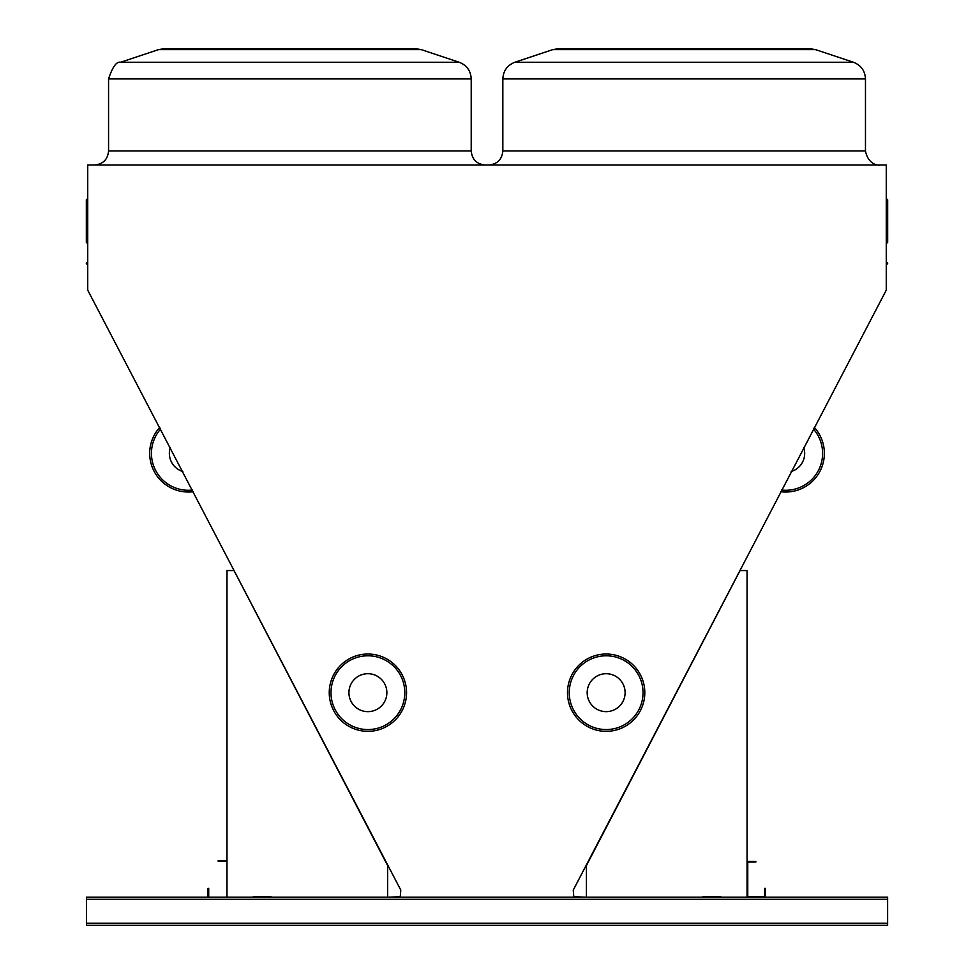 <?xml version="1.0" encoding="UTF-8"?>
<svg xmlns="http://www.w3.org/2000/svg" width="974" height="974" viewBox="0 0 974 974"><rect width="100%" height="100%" fill="white"/><g stroke="black" fill="none" stroke-linecap="round" stroke-linejoin="round"><path stroke-width="1.46" d="M585.374 897.188L573.783 896.664L573.248 890.078L886.267 290.167L886.267 165.008L87.733 165.008L87.733 290.167L400.789 890.078L400.265 896.664L388.675 897.188M887.618 923.194L887.618 897.188L86.43 897.188L86.43 925.3L887.618 925.3L887.618 923.194L86.43 923.194M87.039 262.7L87.039 264.1A0.706 0.706 0 0 1 87.733 264.806A0.706 0.706 0 0 0 87.039 264.1A0.706 0.706 0 0 1 87.733 264.806A0.706 0.706 0 0 0 87.039 264.1A0.706 0.706 0 0 1 86.333 263.406A0.706 0.706 0 0 1 87.039 262.7A0.706 0.706 0 0 0 87.733 261.994L87.733 261.994M886.267 198.55L886.961 199.256A0.706 0.706 0 0 1 887.667 199.95L886.961 199.317A0.706 0.645 180 0 1 887.667 199.95L887.667 242.319L887.667 199.95A0.706 0.645 180 0 1 886.961 200.595L886.961 243.025L887.667 242.319L886.267 243.719M684.162 48.7L809.918 48.7L815.469 49.601L552.842 49.601L558.394 48.7L684.162 48.7M289.887 48.7L415.654 48.7L421.206 49.601L158.579 49.601L164.131 48.7L289.887 48.7M87.039 199.317L87.039 200.595A0.706 0.645 180 0 1 87.039 199.317A0.706 0.645 180 0 0 87.733 198.672M86.333 199.95A0.706 0.706 0 0 1 87.039 199.256L87.733 198.55L87.039 199.256A0.706 0.706 0 0 0 86.333 199.95L86.333 242.319L87.733 243.719M887.667 263.406A0.706 0.706 0 0 1 886.961 264.1A0.706 0.706 0 0 0 886.267 264.806A0.706 0.706 0 0 1 886.961 264.1L886.961 262.7A0.706 0.706 0 0 1 887.667 263.406M886.267 261.994A0.706 0.706 0 0 0 886.961 262.7M387.628 897.188L387.628 865.557L234.016 570.569L226.991 570.569L226.991 897.188M270.918 897.188L270.918 896.482L253.35 896.482L253.35 897.188M747.058 897.188L747.058 570.569L740.033 570.569L586.421 865.557L586.421 897.188M703.131 897.188L703.131 896.482L720.699 896.482L720.699 897.188M270.918 896.482L253.35 896.482M703.131 896.482L720.699 896.482M765.333 897.188L765.333 888.398L764.627 888.398L764.627 896.482L747.764 896.482L747.764 862.051L755.836 862.051L755.836 861.345L747.058 861.345M208.716 897.188L208.716 888.398L208.01 888.398L208.01 897.188M226.991 860.639L218.2 860.639L218.2 861.345L226.991 861.345M386.873 692.672A18.981 18.981 0 0 0 358.408 676.248A18.981 18.981 0 0 0 358.408 709.109A18.981 18.981 0 0 0 386.873 692.672M406.548 692.672A38.656 38.656 0 0 1 348.57 726.154A38.656 38.656 0 0 1 348.57 659.203A38.656 38.656 0 0 1 406.548 692.672A38.656 38.656 0 0 1 348.57 726.154A38.656 38.656 0 0 1 348.57 659.203A38.656 38.656 0 0 1 406.548 692.672M587.176 692.672A18.981 18.981 0 0 0 615.629 709.109A18.981 18.981 0 0 0 615.629 676.248A18.981 18.981 0 0 0 587.176 692.672M567.489 692.672A38.656 38.656 0 0 1 625.478 659.203A38.656 38.656 0 0 1 625.478 726.154A38.656 38.656 0 0 1 567.489 692.672A38.656 38.656 0 0 1 625.478 659.203A38.656 38.656 0 0 1 625.478 726.154A38.656 38.656 0 0 1 567.489 692.672M193.351 491.7A38.656 38.656 0 0 1 159.809 427.294A38.656 38.656 0 0 0 193.351 491.7M814.24 427.294A38.656 38.656 0 0 1 780.698 491.7A38.656 38.656 0 0 0 814.24 427.294M170.304 447.456A18.981 18.981 0 0 0 182.844 471.538M791.192 471.538A18.981 18.981 0 0 0 803.733 447.456M886.961 199.317A0.706 0.645 0 0 1 886.267 198.672A0.706 0.645 0 0 0 886.961 199.317A0.706 0.645 0 0 1 886.267 198.672M552.842 49.601L558.394 48.7L552.842 49.601L514.844 62.263C507.271 65.246 503.266 70.81 502.84 78.931C503.266 70.81 507.271 65.246 514.844 62.263L853.467 62.263C861.04 65.246 865.046 70.798 865.472 78.931L502.84 78.931L502.84 150.958L865.472 150.958C868.577 166.773 881.531 165.385 879.534 165.008M158.579 49.601L164.131 48.7L158.579 49.601L120.581 62.263C116.503 61.35 112.497 66.914 108.564 78.931C112.497 66.914 116.503 61.35 120.581 62.263L459.192 62.263C466.765 65.246 470.771 70.798 471.209 78.931L108.564 78.931L108.564 150.958L471.209 150.958C472.049 159.493 476.724 164.18 485.271 165.008M87.733 201.228A0.706 0.645 0 0 0 87.039 200.595L87.039 243.025M886.267 201.228A0.706 0.645 180 0 1 886.961 200.595L886.961 199.658M887.618 899.294L86.43 899.294M404.794 692.672A36.902 36.902 0 0 0 349.447 660.725A36.902 36.902 0 0 0 349.447 724.632A36.902 36.902 0 0 0 404.794 692.672M569.254 692.672A36.902 36.902 0 0 0 624.59 724.632A36.902 36.902 0 0 0 624.59 660.725A36.902 36.902 0 0 0 569.254 692.672M160.673 428.962A36.902 36.902 0 0 0 192.487 490.044M781.562 490.044A36.902 36.902 0 0 0 813.375 428.962M421.206 49.601L415.654 48.7L421.206 49.601L459.192 62.263C466.765 65.246 470.771 70.798 471.209 78.931L471.209 150.958M815.469 49.601L809.918 48.7L815.469 49.601L853.467 62.263C861.04 65.246 865.046 70.798 865.472 78.931L865.472 150.958M853.467 62.263C861.04 65.246 865.046 70.798 865.472 78.931M502.84 78.931C503.266 70.81 507.271 65.246 514.844 62.263M459.192 62.263C466.765 65.246 470.771 70.798 471.209 78.931M108.564 78.931C112.497 66.914 116.503 61.35 120.581 62.263M502.84 150.958C502 159.493 497.312 164.18 488.778 165.008M108.564 150.958C107.737 159.493 103.049 164.18 94.515 165.008M87.039 199.256L87.733 198.55M886.961 243.025L887.667 242.319"/></g></svg>
